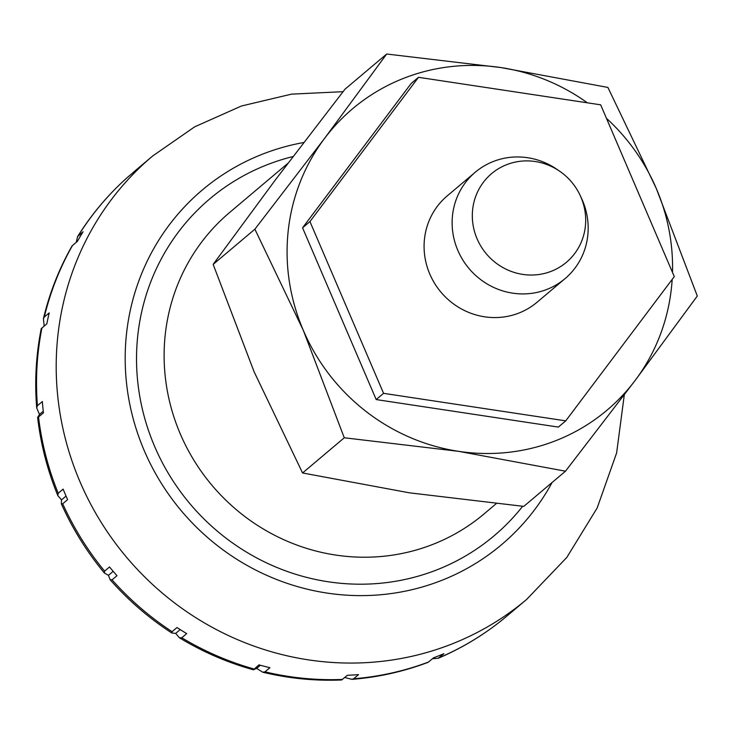 <?xml version="1.0" encoding="UTF-8"?>
<svg xmlns="http://www.w3.org/2000/svg" width="734" height="734" viewBox="0 0 734 734"><rect width="100%" height="100%" fill="white"/><g stroke="black" fill="none" stroke-linecap="round" stroke-linejoin="round"><path stroke-width="1.1" d="M262.717 672.197L256.643 668.399L253.413 669.784L258.964 664.857A290.04 278.663 49.8 0 0 269.928 667.701L265.011 671.849L262.717 672.197C288.774 678.482 315.079 681.069 341.64 679.978L347.375 675.289A290.04 278.663 49.8 0 0 358.55 674.61L353.632 678.757L351.953 679.354C378.221 677.262 403.59 671.592 428.069 662.343L433.592 657.811A290.04 278.663 49.8 0 0 438.748 655.792A290.04 278.663 49.8 0 0 443.868 653.682L438.198 658.27L432.491 658.737M438.198 658.279C462.136 648.076 484.146 634.754 504.221 618.303L509.167 614.129A290.04 278.663 49.8 0 0 511.91 611.844L526.663 599.394L566.767 557.482L597.182 507.946L616.624 452.924L624.304 394.791M351.953 679.354L344.751 677.5M181.775 637.763L179.408 637.763L175.683 633.396L171.765 632.965L172.077 631.68L176.995 627.533A290.04 278.663 49.8 0 0 186.693 633.616L181.775 637.763A290.04 278.663 49.8 0 0 254.037 669.004M112.063 579.851L110.128 579.713L108.448 575.337L104.402 573.025L104.595 571.125L109.513 566.969A290.04 278.663 49.8 0 0 116.981 575.704L112.063 579.851A290.04 278.663 49.8 0 0 172.077 631.68M62.711 503.772L61.362 503.854L61.518 499.891L57.812 495.569L58.197 493.257L63.115 489.101A290.04 278.663 49.8 0 0 67.629 499.625L62.711 503.772A290.04 278.663 49.8 0 0 104.595 571.125M559.84 171.334L557.152 169.481A69.611 66.877 49.8 0 0 492.826 161.682A69.611 66.877 49.8 0 0 475.265 172.233A69.611 66.877 49.8 0 0 462.769 259.909A69.611 66.877 49.8 0 0 547.481 289.196A69.611 66.877 49.8 0 0 565.033 278.645A69.611 66.877 49.8 0 0 581.548 198.391L580.163 195.428A58.004 55.729 49.8 0 0 559.84 171.334A58.004 55.729 49.8 0 0 506.231 164.838A58.004 55.729 49.8 0 0 477.091 238.816A58.004 55.729 49.8 0 0 551.775 271.094A58.004 55.729 49.8 0 0 580.163 195.428M38.535 416.985L37.636 417.453L39.489 414.444L36.7 407.921L37.425 405.7L42.343 401.553A290.04 278.663 49.8 0 0 43.453 412.829L38.535 416.985A290.04 278.663 49.8 0 0 58.197 493.257M44.159 326.07L43.434 318.611L44.306 317.033L49.224 312.877A290.04 278.663 49.8 0 0 46.829 323.822L41.232 328.685C36.039 354.77 34.526 381.185 36.7 407.921M76.226 242.312L77.584 236.623L83.089 231.77A290.04 278.663 49.8 0 0 77.428 241.303L72.015 246C59.087 268.763 49.563 292.976 43.434 318.611M343.053 91.677L291.508 94.145L241.486 105.99L194.666 126.835L152.635 156.012L137.882 168.453A290.04 278.663 49.8 0 0 132.239 173.352L127.221 177.591M39.489 414.444L43.269 411.251M61.518 499.891L66.051 496.065M108.448 575.337L113.183 571.346M175.683 633.405L180.197 629.598M256.643 668.399L260.377 665.252M458.612 451.337A197.226 189.491 49.8 0 0 557.244 440.097A197.226 189.491 49.8 0 0 635.13 380.46L565.492 471.191L458.612 451.337L344.274 437.776L303.307 330.337L254.882 229.192L324.52 138.46L386.69 54.022L501.028 67.583A197.226 189.491 49.8 0 0 402.397 78.822A197.226 189.491 49.8 0 0 324.52 138.46A197.226 189.491 49.8 0 0 303.307 330.337A197.226 189.491 49.8 0 0 458.612 451.337M386.69 54.022L344.971 89.218L275.333 179.949L213.163 264.387L254.129 371.826L302.564 472.971L409.434 492.826L523.773 506.387L565.492 471.191M587.365 102.815A197.226 189.491 49.8 0 0 501.028 67.583L607.899 87.438L656.334 188.574L697.3 296.022L635.13 380.46A197.226 189.491 49.8 0 0 672.179 279.415M672.491 272.406A197.226 189.491 49.8 0 0 656.334 188.574A197.226 189.491 49.8 0 0 606.44 118.293M344.274 437.776L302.564 472.971M254.882 229.192L213.163 264.387M565.033 278.645L537.004 302.289A69.611 66.877 -130.2 0 1 519.443 312.84A69.611 66.877 -130.2 0 1 434.73 283.563A69.611 66.877 -130.2 0 1 447.235 195.877L475.265 172.233M383.57 393.341L309.941 221.567L302.564 227.797L376.193 399.571L558.363 427.087L565.74 420.857L383.57 393.341L376.193 399.571M309.941 221.567L418.499 77.309L600.669 104.824L674.289 276.599L565.74 420.857M418.499 77.309L411.113 83.538L302.564 227.797M287.875 163.352L229.696 212.429A197.226 189.491 49.8 0 0 180.353 434.06A197.226 189.491 49.8 0 0 434.289 543.821A197.226 189.491 49.8 0 0 484.036 513.938L496.175 503.698M293.049 156.544A220.429 211.787 49.8 0 0 154.672 446.547A220.429 211.787 49.8 0 0 438.473 569.226A220.429 211.787 49.8 0 0 522.663 506.276M152.635 156.012A290.04 278.663 49.8 0 0 80.07 481.935A290.04 278.663 49.8 0 0 453.511 643.351A290.04 278.663 49.8 0 0 526.663 599.394M303.757 142.515A232.036 222.934 49.8 0 0 144.286 450.722A232.036 222.934 49.8 0 0 443.033 579.851A232.036 222.934 49.8 0 0 552.096 482.486M438.95 657.829A290.04 278.663 49.8 0 0 504.249 618.276M353.632 678.757A290.04 278.663 49.8 0 0 428.674 661.958M265.011 671.849A290.04 278.663 49.8 0 0 342.457 679.436M41.911 327.97A290.04 278.663 49.8 0 0 37.425 405.7M72.501 245.45A290.04 278.663 49.8 0 0 44.306 317.033M127.321 177.5A290.04 278.663 49.8 0 0 78.171 235.926M253.413 669.784C227.357 662.554 202.694 651.875 179.408 637.763M171.765 632.965C148.819 618.046 128.276 600.302 110.128 579.722M104.402 573.034C86.887 551.904 72.547 528.847 61.362 503.854M57.812 495.569C47.481 470.375 40.755 444.327 37.636 417.453M77.584 236.623C91.355 214.539 107.916 194.84 127.266 177.545"/></g></svg>
